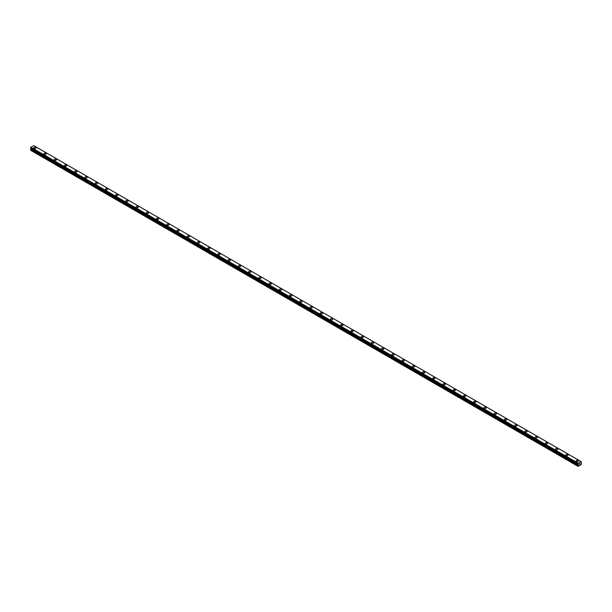 <?xml version="1.0" encoding="UTF-8"?>
<svg xmlns="http://www.w3.org/2000/svg" width="612" height="612" viewBox="0 0 612 612"><rect width="100%" height="100%" fill="white"/><g stroke="black" fill="none" stroke-linecap="round" stroke-linejoin="round"><path stroke-width="0.92" d="M33.721 147.905A1.147 0.658 180 0 1 34.425 147.293A1.147 0.658 180 0 1 35.672 147.438A1.147 0.658 180 0 1 36.009 147.905A1.147 0.658 180 0 1 35.305 148.517A1.147 0.658 180 0 1 34.05 148.372A1.147 0.658 180 0 1 33.721 147.905A1.147 0.658 180 0 1 34.425 147.293A1.147 0.658 180 0 1 35.672 147.438A1.147 0.658 180 0 1 36.009 147.905M43.949 153.811A1.147 0.658 180 0 1 44.653 153.199A1.147 0.658 180 0 1 45.908 153.344A1.147 0.658 180 0 1 46.237 153.811A1.147 0.658 180 0 1 45.533 154.423A1.147 0.658 180 0 1 44.286 154.278A1.147 0.658 180 0 1 43.949 153.811A1.147 0.658 180 0 1 44.653 153.199A1.147 0.658 180 0 1 45.908 153.344A1.147 0.658 180 0 1 46.237 153.811M54.177 159.717A1.147 0.658 180 0 1 54.889 159.105A1.147 0.658 180 0 1 56.136 159.25A1.147 0.658 180 0 1 56.472 159.717A1.147 0.658 180 0 1 55.769 160.329A1.147 0.658 180 0 1 54.514 160.183A1.147 0.658 180 0 1 54.177 159.717A1.147 0.658 180 0 1 54.889 159.112A1.147 0.658 180 0 1 56.136 159.25A1.147 0.658 180 0 1 56.472 159.717M64.413 165.623A1.147 0.658 180 0 1 65.117 165.018A1.147 0.658 180 0 1 66.371 165.156A1.147 0.658 180 0 1 66.7 165.63A1.147 0.658 180 0 1 65.997 166.235A1.147 0.658 180 0 1 64.75 166.097A1.147 0.658 180 0 1 64.413 165.623A1.147 0.658 180 0 1 65.117 165.018A1.147 0.658 180 0 1 66.371 165.163A1.147 0.658 180 0 1 66.7 165.623M74.641 171.536A1.147 0.658 180 0 1 75.353 170.924A1.147 0.658 180 0 1 76.599 171.062A1.147 0.658 180 0 1 76.936 171.536A1.147 0.658 180 0 1 76.225 172.14A1.147 0.658 180 0 1 74.978 172.003A1.147 0.658 180 0 1 74.641 171.536A1.147 0.658 180 0 1 75.353 170.924A1.147 0.658 180 0 1 76.599 171.069A1.147 0.658 180 0 1 76.936 171.536M84.877 177.442A1.147 0.658 180 0 1 85.581 176.83A1.147 0.658 180 0 1 86.828 176.975A1.147 0.658 180 0 1 87.164 177.442A1.147 0.658 180 0 1 86.46 178.054A1.147 0.658 180 0 1 85.213 177.908A1.147 0.658 180 0 1 84.877 177.442A1.147 0.658 180 0 1 85.581 176.83A1.147 0.658 180 0 1 86.828 176.975A1.147 0.658 180 0 1 87.164 177.442M95.105 183.348A1.147 0.658 180 0 1 95.816 182.736A1.147 0.658 180 0 1 97.063 182.881A1.147 0.658 180 0 1 97.4 183.348A1.147 0.658 180 0 1 96.688 183.96A1.147 0.658 180 0 1 95.441 183.814A1.147 0.658 180 0 1 95.105 183.348A1.147 0.658 180 0 1 95.816 182.736A1.147 0.658 180 0 1 97.063 182.881A1.147 0.658 180 0 1 97.4 183.348M105.34 189.253A1.147 0.658 180 0 1 106.044 188.641A1.147 0.658 180 0 1 107.291 188.787A1.147 0.658 180 0 1 107.628 189.253A1.147 0.658 180 0 1 106.924 189.865A1.147 0.658 180 0 1 105.677 189.72A1.147 0.658 180 0 1 105.34 189.253A1.147 0.658 180 0 1 106.044 188.641A1.147 0.658 180 0 1 107.291 188.787A1.147 0.658 180 0 1 107.628 189.253M115.569 195.159A1.147 0.658 180 0 1 116.28 194.547A1.147 0.658 180 0 1 117.527 194.692A1.147 0.658 180 0 1 117.864 195.167A1.147 0.658 180 0 1 117.152 195.771A1.147 0.658 180 0 1 115.905 195.626A1.147 0.658 180 0 1 115.569 195.159A1.147 0.658 180 0 1 116.28 194.555A1.147 0.658 180 0 1 117.527 194.692A1.147 0.658 180 0 1 117.864 195.159M127.755 200.606A1.147 0.658 180 0 1 128.092 201.073A1.147 0.658 180 0 1 127.388 201.677A1.147 0.658 180 0 1 126.141 201.539A1.147 0.658 180 0 1 125.804 201.065A1.147 0.658 180 0 1 126.508 200.461A1.147 0.658 180 0 1 127.755 200.606M125.804 201.065A1.147 0.658 180 0 1 126.508 200.461A1.147 0.658 180 0 1 127.755 200.598A1.147 0.658 180 0 1 128.092 201.065M136.032 206.978A1.147 0.658 180 0 1 136.744 206.366A1.147 0.658 180 0 1 137.991 206.504A1.147 0.658 180 0 1 138.327 206.978A1.147 0.658 180 0 1 137.616 207.59A1.147 0.658 180 0 1 136.369 207.445A1.147 0.658 180 0 1 136.032 206.978A1.147 0.658 180 0 1 136.744 206.366A1.147 0.658 180 0 1 137.991 206.512A1.147 0.658 180 0 1 138.327 206.978M146.268 212.884A1.147 0.658 180 0 1 146.972 212.272A1.147 0.658 180 0 1 148.219 212.418A1.147 0.658 180 0 1 148.555 212.884A1.147 0.658 180 0 1 147.852 213.496A1.147 0.658 180 0 1 146.597 213.351A1.147 0.658 180 0 1 146.268 212.884A1.147 0.658 180 0 1 146.972 212.272A1.147 0.658 180 0 1 148.219 212.418A1.147 0.658 180 0 1 148.555 212.884M156.496 218.79A1.147 0.658 180 0 1 157.208 218.178A1.147 0.658 180 0 1 158.454 218.323A1.147 0.658 180 0 1 158.791 218.79A1.147 0.658 180 0 1 158.08 219.402A1.147 0.658 180 0 1 156.833 219.257A1.147 0.658 180 0 1 156.496 218.79A1.147 0.658 180 0 1 157.208 218.178A1.147 0.658 180 0 1 158.454 218.323A1.147 0.658 180 0 1 158.791 218.79M166.732 224.696A1.147 0.658 180 0 1 167.436 224.084A1.147 0.658 180 0 1 168.683 224.229A1.147 0.658 180 0 1 169.019 224.696A1.147 0.658 180 0 1 168.315 225.308A1.147 0.658 180 0 1 167.061 225.162A1.147 0.658 180 0 1 166.732 224.696A1.147 0.658 180 0 1 167.436 224.091A1.147 0.658 180 0 1 168.683 224.229A1.147 0.658 180 0 1 169.019 224.696M176.96 230.602A1.147 0.658 180 0 1 177.664 229.99A1.147 0.658 180 0 1 178.918 230.135A1.147 0.658 180 0 1 179.247 230.609A1.147 0.658 180 0 1 178.543 231.214A1.147 0.658 180 0 1 177.296 231.068A1.147 0.658 180 0 1 176.96 230.602A1.147 0.658 180 0 1 177.664 229.997A1.147 0.658 180 0 1 178.918 230.135A1.147 0.658 180 0 1 179.247 230.602M187.188 236.515A1.147 0.658 180 0 1 187.899 235.903A1.147 0.658 180 0 1 189.146 236.041A1.147 0.658 180 0 1 189.483 236.515A1.147 0.658 180 0 1 188.771 237.119A1.147 0.658 180 0 1 187.524 236.982A1.147 0.658 180 0 1 187.188 236.515A1.147 0.658 180 0 1 187.899 235.903A1.147 0.658 180 0 1 189.146 236.048A1.147 0.658 180 0 1 189.483 236.515M197.424 242.421A1.147 0.658 180 0 1 198.127 241.809A1.147 0.658 180 0 1 199.382 241.954A1.147 0.658 180 0 1 199.711 242.421A1.147 0.658 180 0 1 199.007 243.033A1.147 0.658 180 0 1 197.76 242.888A1.147 0.658 180 0 1 197.424 242.421A1.147 0.658 180 0 1 198.127 241.809A1.147 0.658 180 0 1 199.382 241.954A1.147 0.658 180 0 1 199.711 242.421M207.652 248.327A1.147 0.658 180 0 1 208.363 247.715A1.147 0.658 180 0 1 209.61 247.86A1.147 0.658 180 0 1 209.947 248.327A1.147 0.658 180 0 1 209.235 248.939A1.147 0.658 180 0 1 207.988 248.793A1.147 0.658 180 0 1 207.652 248.327A1.147 0.658 180 0 1 208.363 247.715A1.147 0.658 180 0 1 209.61 247.86A1.147 0.658 180 0 1 209.947 248.327M217.887 254.232A1.147 0.658 180 0 1 218.591 253.62A1.147 0.658 180 0 1 219.838 253.766A1.147 0.658 180 0 1 220.175 254.232A1.147 0.658 180 0 1 219.471 254.844A1.147 0.658 180 0 1 218.224 254.699A1.147 0.658 180 0 1 217.887 254.232A1.147 0.658 180 0 1 218.591 253.62A1.147 0.658 180 0 1 219.838 253.766A1.147 0.658 180 0 1 220.175 254.232M228.115 260.138A1.147 0.658 180 0 1 228.827 259.526A1.147 0.658 180 0 1 230.074 259.672A1.147 0.658 180 0 1 230.41 260.138A1.147 0.658 180 0 1 229.699 260.75A1.147 0.658 180 0 1 228.452 260.605A1.147 0.658 180 0 1 228.115 260.138A1.147 0.658 180 0 1 228.827 259.534A1.147 0.658 180 0 1 230.074 259.672A1.147 0.658 180 0 1 230.41 260.138M238.351 266.052A1.147 0.658 180 0 1 239.055 265.44A1.147 0.658 180 0 1 240.302 265.585A1.147 0.658 180 0 1 240.638 266.052M240.302 265.577A1.147 0.658 180 0 1 240.638 266.044A1.147 0.658 180 0 1 239.935 266.656A1.147 0.658 180 0 1 238.688 266.518A1.147 0.658 180 0 1 238.351 266.044A1.147 0.658 180 0 1 239.055 265.44A1.147 0.658 180 0 1 240.302 265.577M248.579 271.957A1.147 0.658 180 0 1 249.291 271.346A1.147 0.658 180 0 1 250.537 271.483A1.147 0.658 180 0 1 250.874 271.957A1.147 0.658 180 0 1 250.163 272.562A1.147 0.658 180 0 1 248.916 272.424A1.147 0.658 180 0 1 248.579 271.957A1.147 0.658 180 0 1 249.291 271.346A1.147 0.658 180 0 1 250.537 271.491A1.147 0.658 180 0 1 250.874 271.957M258.815 277.863A1.147 0.658 180 0 1 259.519 277.251A1.147 0.658 180 0 1 260.766 277.397A1.147 0.658 180 0 1 261.102 277.863A1.147 0.658 180 0 1 260.398 278.475A1.147 0.658 180 0 1 259.151 278.33A1.147 0.658 180 0 1 258.815 277.863A1.147 0.658 180 0 1 259.519 277.251A1.147 0.658 180 0 1 260.766 277.397A1.147 0.658 180 0 1 261.102 277.863M269.043 283.769A1.147 0.658 180 0 1 269.754 283.157A1.147 0.658 180 0 1 271.001 283.302A1.147 0.658 180 0 1 271.338 283.769A1.147 0.658 180 0 1 270.626 284.381A1.147 0.658 180 0 1 269.379 284.236A1.147 0.658 180 0 1 269.043 283.769A1.147 0.658 180 0 1 269.754 283.157A1.147 0.658 180 0 1 271.001 283.302A1.147 0.658 180 0 1 271.338 283.769M279.279 289.675A1.147 0.658 180 0 1 279.982 289.063A1.147 0.658 180 0 1 281.229 289.208A1.147 0.658 180 0 1 281.566 289.675A1.147 0.658 180 0 1 280.862 290.287A1.147 0.658 180 0 1 279.608 290.142A1.147 0.658 180 0 1 279.279 289.675A1.147 0.658 180 0 1 279.982 289.063A1.147 0.658 180 0 1 281.229 289.208A1.147 0.658 180 0 1 281.566 289.675M289.507 295.581A1.147 0.658 180 0 1 290.218 294.969A1.147 0.658 180 0 1 291.465 295.114A1.147 0.658 180 0 1 291.802 295.588A1.147 0.658 180 0 1 291.09 296.193A1.147 0.658 180 0 1 289.843 296.047A1.147 0.658 180 0 1 289.507 295.581A1.147 0.658 180 0 1 290.218 294.976A1.147 0.658 180 0 1 291.465 295.114A1.147 0.658 180 0 1 291.802 295.581M299.742 301.487A1.147 0.658 180 0 1 300.446 300.882A1.147 0.658 180 0 1 301.693 301.02A1.147 0.658 180 0 1 302.03 301.494A1.147 0.658 180 0 1 301.326 302.099A1.147 0.658 180 0 1 300.071 301.961A1.147 0.658 180 0 1 299.742 301.487A1.147 0.658 180 0 1 300.446 300.882A1.147 0.658 180 0 1 301.693 301.028A1.147 0.658 180 0 1 302.03 301.487M309.97 307.4A1.147 0.658 180 0 1 310.674 306.788A1.147 0.658 180 0 1 311.929 306.926A1.147 0.658 180 0 1 312.258 307.4A1.147 0.658 180 0 1 311.554 308.004A1.147 0.658 180 0 1 310.307 307.867A1.147 0.658 180 0 1 309.97 307.4A1.147 0.658 180 0 1 310.674 306.788A1.147 0.658 180 0 1 311.929 306.933A1.147 0.658 180 0 1 312.258 307.4M320.198 313.306A1.147 0.658 180 0 1 320.91 312.694A1.147 0.658 180 0 1 322.157 312.839A1.147 0.658 180 0 1 322.493 313.306A1.147 0.658 180 0 1 321.782 313.918A1.147 0.658 180 0 1 320.535 313.772A1.147 0.658 180 0 1 320.198 313.306A1.147 0.658 180 0 1 320.91 312.694A1.147 0.658 180 0 1 322.157 312.839A1.147 0.658 180 0 1 322.493 313.306M330.434 319.212A1.147 0.658 180 0 1 331.138 318.6A1.147 0.658 180 0 1 332.392 318.745A1.147 0.658 180 0 1 332.721 319.212A1.147 0.658 180 0 1 332.018 319.824A1.147 0.658 180 0 1 330.771 319.678A1.147 0.658 180 0 1 330.434 319.212A1.147 0.658 180 0 1 331.138 318.6A1.147 0.658 180 0 1 332.392 318.745A1.147 0.658 180 0 1 332.721 319.212M340.662 325.117A1.147 0.658 180 0 1 341.374 324.505A1.147 0.658 180 0 1 342.621 324.651A1.147 0.658 180 0 1 342.957 325.117A1.147 0.658 180 0 1 342.246 325.729A1.147 0.658 180 0 1 340.999 325.584A1.147 0.658 180 0 1 340.662 325.117A1.147 0.658 180 0 1 341.374 324.513A1.147 0.658 180 0 1 342.621 324.651A1.147 0.658 180 0 1 342.957 325.117M350.898 331.023A1.147 0.658 180 0 1 351.602 330.411A1.147 0.658 180 0 1 352.849 330.557A1.147 0.658 180 0 1 353.185 331.031A1.147 0.658 180 0 1 352.481 331.635A1.147 0.658 180 0 1 351.234 331.49A1.147 0.658 180 0 1 350.898 331.023A1.147 0.658 180 0 1 351.602 330.419A1.147 0.658 180 0 1 352.849 330.557A1.147 0.658 180 0 1 353.185 331.023M363.084 336.47A1.147 0.658 180 0 1 363.421 336.937A1.147 0.658 180 0 1 362.709 337.541A1.147 0.658 180 0 1 361.463 337.403A1.147 0.658 180 0 1 361.126 336.937A1.147 0.658 180 0 1 361.837 336.325A1.147 0.658 180 0 1 363.084 336.47M361.126 336.937A1.147 0.658 180 0 1 361.837 336.325A1.147 0.658 180 0 1 363.084 336.462A1.147 0.658 180 0 1 363.421 336.937M371.362 342.842A1.147 0.658 180 0 1 372.065 342.23A1.147 0.658 180 0 1 373.312 342.376A1.147 0.658 180 0 1 373.649 342.842A1.147 0.658 180 0 1 372.945 343.454A1.147 0.658 180 0 1 371.698 343.309A1.147 0.658 180 0 1 371.362 342.842A1.147 0.658 180 0 1 372.065 342.23A1.147 0.658 180 0 1 373.312 342.376A1.147 0.658 180 0 1 373.649 342.842M381.59 348.748A1.147 0.658 180 0 1 382.301 348.136A1.147 0.658 180 0 1 383.548 348.282A1.147 0.658 180 0 1 383.885 348.748A1.147 0.658 180 0 1 383.173 349.36A1.147 0.658 180 0 1 381.926 349.215A1.147 0.658 180 0 1 381.59 348.748A1.147 0.658 180 0 1 382.301 348.136A1.147 0.658 180 0 1 383.548 348.282A1.147 0.658 180 0 1 383.885 348.748M391.825 354.654A1.147 0.658 180 0 1 392.529 354.042A1.147 0.658 180 0 1 393.776 354.187A1.147 0.658 180 0 1 394.113 354.654A1.147 0.658 180 0 1 393.409 355.266A1.147 0.658 180 0 1 392.162 355.121A1.147 0.658 180 0 1 391.825 354.654A1.147 0.658 180 0 1 392.529 354.042A1.147 0.658 180 0 1 393.776 354.187A1.147 0.658 180 0 1 394.113 354.654M402.053 360.56A1.147 0.658 180 0 1 402.765 359.948A1.147 0.658 180 0 1 404.012 360.093A1.147 0.658 180 0 1 404.348 360.56A1.147 0.658 180 0 1 403.637 361.172A1.147 0.658 180 0 1 402.39 361.026A1.147 0.658 180 0 1 402.053 360.56A1.147 0.658 180 0 1 402.765 359.955A1.147 0.658 180 0 1 404.012 360.093A1.147 0.658 180 0 1 404.348 360.56M412.289 366.466A1.147 0.658 180 0 1 412.993 365.861A1.147 0.658 180 0 1 414.24 365.999A1.147 0.658 180 0 1 414.576 366.473A1.147 0.658 180 0 1 413.873 367.078A1.147 0.658 180 0 1 412.618 366.94A1.147 0.658 180 0 1 412.289 366.466A1.147 0.658 180 0 1 412.993 365.861A1.147 0.658 180 0 1 414.24 366.007A1.147 0.658 180 0 1 414.576 366.466M422.517 372.379A1.147 0.658 180 0 1 423.229 371.767A1.147 0.658 180 0 1 424.476 371.905A1.147 0.658 180 0 1 424.812 372.379A1.147 0.658 180 0 1 424.101 372.983A1.147 0.658 180 0 1 422.854 372.846A1.147 0.658 180 0 1 422.517 372.379A1.147 0.658 180 0 1 423.229 371.767A1.147 0.658 180 0 1 424.476 371.912A1.147 0.658 180 0 1 424.812 372.379M432.753 378.285A1.147 0.658 180 0 1 433.457 377.673A1.147 0.658 180 0 1 434.704 377.818A1.147 0.658 180 0 1 435.04 378.285A1.147 0.658 180 0 1 434.336 378.897A1.147 0.658 180 0 1 433.082 378.752A1.147 0.658 180 0 1 432.753 378.285A1.147 0.658 180 0 1 433.457 377.673A1.147 0.658 180 0 1 434.704 377.818A1.147 0.658 180 0 1 435.04 378.285M442.981 384.191A1.147 0.658 180 0 1 443.685 383.579A1.147 0.658 180 0 1 444.939 383.724A1.147 0.658 180 0 1 445.268 384.191A1.147 0.658 180 0 1 444.564 384.803A1.147 0.658 180 0 1 443.317 384.657A1.147 0.658 180 0 1 442.981 384.191A1.147 0.658 180 0 1 443.685 383.579A1.147 0.658 180 0 1 444.939 383.724A1.147 0.658 180 0 1 445.268 384.191M453.209 390.096A1.147 0.658 180 0 1 453.92 389.484A1.147 0.658 180 0 1 455.167 389.63A1.147 0.658 180 0 1 455.504 390.096A1.147 0.658 180 0 1 454.793 390.708A1.147 0.658 180 0 1 453.546 390.563A1.147 0.658 180 0 1 453.209 390.096A1.147 0.658 180 0 1 453.92 389.484A1.147 0.658 180 0 1 455.167 389.63A1.147 0.658 180 0 1 455.504 390.096M463.445 396.002A1.147 0.658 180 0 1 464.148 395.39A1.147 0.658 180 0 1 465.403 395.536A1.147 0.658 180 0 1 465.732 396.01A1.147 0.658 180 0 1 465.028 396.614A1.147 0.658 180 0 1 463.781 396.469A1.147 0.658 180 0 1 463.445 396.002A1.147 0.658 180 0 1 464.148 395.398A1.147 0.658 180 0 1 465.403 395.536A1.147 0.658 180 0 1 465.732 396.002M473.673 401.916A1.147 0.658 180 0 1 474.384 401.304A1.147 0.658 180 0 1 475.631 401.449A1.147 0.658 180 0 1 475.968 401.916M475.631 401.441A1.147 0.658 180 0 1 475.968 401.908A1.147 0.658 180 0 1 475.256 402.52A1.147 0.658 180 0 1 474.009 402.382A1.147 0.658 180 0 1 473.673 401.908A1.147 0.658 180 0 1 474.384 401.304A1.147 0.658 180 0 1 475.631 401.441M483.908 407.822A1.147 0.658 180 0 1 484.612 407.209A1.147 0.658 180 0 1 485.859 407.347A1.147 0.658 180 0 1 486.196 407.822A1.147 0.658 180 0 1 485.492 408.426A1.147 0.658 180 0 1 484.245 408.288A1.147 0.658 180 0 1 483.908 407.822A1.147 0.658 180 0 1 484.612 407.209A1.147 0.658 180 0 1 485.859 407.355A1.147 0.658 180 0 1 486.196 407.822M494.136 413.727A1.147 0.658 180 0 1 494.848 413.115A1.147 0.658 180 0 1 496.095 413.261A1.147 0.658 180 0 1 496.431 413.727A1.147 0.658 180 0 1 495.72 414.339A1.147 0.658 180 0 1 494.473 414.194A1.147 0.658 180 0 1 494.136 413.727A1.147 0.658 180 0 1 494.848 413.115A1.147 0.658 180 0 1 496.095 413.261A1.147 0.658 180 0 1 496.431 413.727M504.372 419.633A1.147 0.658 180 0 1 505.076 419.021A1.147 0.658 180 0 1 506.323 419.166A1.147 0.658 180 0 1 506.659 419.633A1.147 0.658 180 0 1 505.956 420.245A1.147 0.658 180 0 1 504.709 420.1A1.147 0.658 180 0 1 504.372 419.633A1.147 0.658 180 0 1 505.076 419.021A1.147 0.658 180 0 1 506.323 419.166A1.147 0.658 180 0 1 506.659 419.633M514.6 425.539A1.147 0.658 180 0 1 515.312 424.927A1.147 0.658 180 0 1 516.559 425.072A1.147 0.658 180 0 1 516.895 425.539A1.147 0.658 180 0 1 516.184 426.151A1.147 0.658 180 0 1 514.937 426.006A1.147 0.658 180 0 1 514.6 425.539A1.147 0.658 180 0 1 515.312 424.935A1.147 0.658 180 0 1 516.559 425.072A1.147 0.658 180 0 1 516.895 425.539M524.836 431.445A1.147 0.658 180 0 1 525.54 430.833A1.147 0.658 180 0 1 526.787 430.978A1.147 0.658 180 0 1 527.123 431.452A1.147 0.658 180 0 1 526.419 432.057A1.147 0.658 180 0 1 525.173 431.911A1.147 0.658 180 0 1 524.836 431.445A1.147 0.658 180 0 1 525.54 430.84A1.147 0.658 180 0 1 526.787 430.978A1.147 0.658 180 0 1 527.123 431.445M535.064 437.358A1.147 0.658 180 0 1 535.775 436.746A1.147 0.658 180 0 1 537.022 436.884A1.147 0.658 180 0 1 537.359 437.358A1.147 0.658 180 0 1 536.648 437.963A1.147 0.658 180 0 1 535.401 437.825A1.147 0.658 180 0 1 535.064 437.358A1.147 0.658 180 0 1 535.775 436.746A1.147 0.658 180 0 1 537.022 436.892A1.147 0.658 180 0 1 537.359 437.358M545.3 443.264A1.147 0.658 180 0 1 546.003 442.652A1.147 0.658 180 0 1 547.25 442.797A1.147 0.658 180 0 1 547.587 443.264A1.147 0.658 180 0 1 546.883 443.876A1.147 0.658 180 0 1 545.629 443.731A1.147 0.658 180 0 1 545.3 443.264A1.147 0.658 180 0 1 546.003 442.652A1.147 0.658 180 0 1 547.25 442.797A1.147 0.658 180 0 1 547.587 443.264M555.528 449.17A1.147 0.658 180 0 1 556.231 448.558A1.147 0.658 180 0 1 557.486 448.703A1.147 0.658 180 0 1 557.823 449.17A1.147 0.658 180 0 1 557.111 449.782A1.147 0.658 180 0 1 555.864 449.636A1.147 0.658 180 0 1 555.528 449.17A1.147 0.658 180 0 1 556.231 448.558A1.147 0.658 180 0 1 557.486 448.703A1.147 0.658 180 0 1 557.823 449.17M565.763 455.076A1.147 0.658 180 0 1 566.467 454.464A1.147 0.658 180 0 1 567.714 454.609A1.147 0.658 180 0 1 568.051 455.076A1.147 0.658 180 0 1 567.347 455.688A1.147 0.658 180 0 1 566.092 455.542A1.147 0.658 180 0 1 565.763 455.076A1.147 0.658 180 0 1 566.467 454.464A1.147 0.658 180 0 1 567.714 454.609A1.147 0.658 180 0 1 568.051 455.076M575.991 460.981A1.147 0.658 180 0 1 576.695 460.369A1.147 0.658 180 0 1 577.95 460.515A1.147 0.658 180 0 1 578.279 460.981A1.147 0.658 180 0 1 577.575 461.593A1.147 0.658 180 0 1 576.328 461.448A1.147 0.658 180 0 1 575.991 460.981A1.147 0.658 180 0 1 576.695 460.377A1.147 0.658 180 0 1 577.95 460.515A1.147 0.658 180 0 1 578.279 460.981M579.61 464.34L579.61 463.735M579.786 464.233L580.077 463.582M578.026 464.187L578.164 466.398L581.232 464.623L581.385 461.823M33.752 145.61L581.14 461.647L33.752 145.61L30.875 147.255L30.615 148.158L578.011 464.194L578.264 463.284L581.155 461.67M30.99 148.372L30.6 150.269L577.988 466.298M30.615 148.158L577.988 464.171L30.6 148.119M578.264 463.284L30.875 147.255L578.248 463.315M578.233 463.361L30.845 147.324M578.026 463.743L30.638 147.714M577.988 463.827L30.6 147.79M578.417 464.508L31.028 148.471M578.417 464.692L31.028 148.662M578.363 464.86L30.975 148.823M578.065 465.38L30.677 149.351M577.988 465.633L30.6 149.603"/></g></svg>
